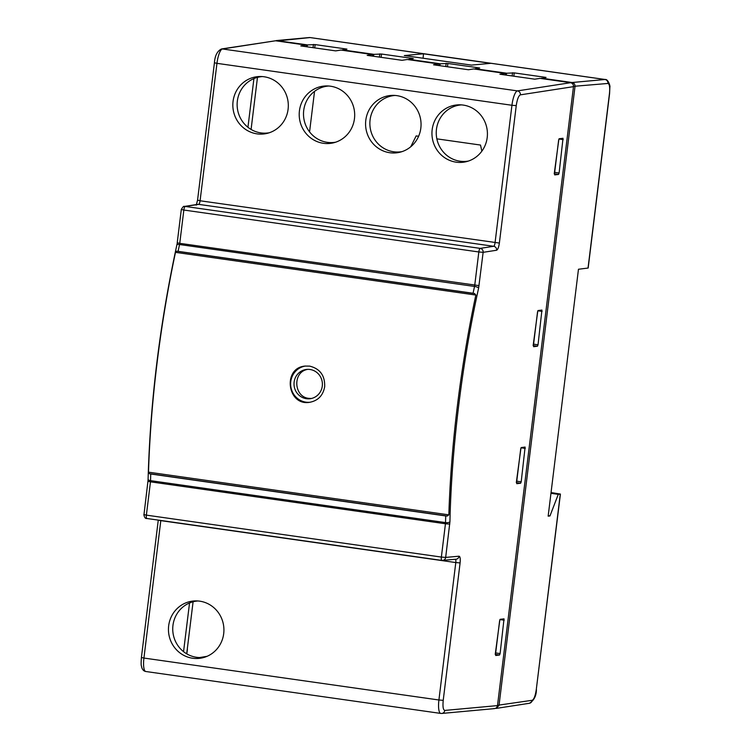 <?xml version="1.0" encoding="UTF-8"?>
<svg xmlns="http://www.w3.org/2000/svg" width="751" height="751" viewBox="0 0 751 751"><rect width="100%" height="100%" fill="white"/><g stroke="black" fill="none" stroke-linecap="round" stroke-linejoin="round"><path stroke-width="1.13" d="M276.959 40.967L310.003 37.569A3.511 3.38 84.8 0 0 309.243 37.55L276.349 40.563L307.628 44.919L315.138 44.591L346.943 49.106L342.456 49.876L373.998 54.354L381.517 54.025L413.313 58.54L408.826 59.31L440.368 63.797L447.887 63.459L479.682 67.975L475.195 68.745L506.737 73.232L514.257 72.894L546.052 77.409L541.424 78.564M186.699 653.821L193.091 601.776M251.087 129.435L257.471 77.381M551.056 492.543L560.415 494.064L558.275 494.355L549.976 515.928L548.155 516.153L578.467 269.252L588.164 268.032L609.596 93.49L609.85 87.238C610.535 86.346 608.019 78.883 605.222 79.503A14.044 3.727 98.1 0 0 604.987 79.503L572.084 82.516C574.102 83.014 575.069 84.328 575.013 86.468L499.021 705.405L496.195 708.4M588.033 268.079L609.465 93.537C610.056 87.294 609.54 83.934 607.906 83.455L573.511 86.346M497.528 705.292L532.159 700.298C533.97 699.397 535.341 695.802 536.289 689.521L560.284 494.111M548.211 515.674L549.976 515.928M558.275 494.355L550.962 493.323M541.565 78.179L572.084 82.516L571.84 83.173M471.459 65.102L404.31 55.565L423.517 53.8L490.638 63.347L471.459 65.102M418.607 136.26L416.157 135.912L410.75 146.774M481.851 151.167L480.518 145.056L436.847 138.851M423.517 53.8L423.048 58.221M373.256 56.222L373.998 54.354M306.887 46.787L307.628 44.919M506.005 75.091L506.737 73.232M439.635 65.656L440.368 63.797M207.098 656.308L199.597 657.547M186.83 653.896L187.421 649.089L186.821 653.896M309.562 131.885L314.538 91.359M192.678 658.252A28.829 27.721 -97 0 0 203.052 657.688A28.829 27.721 -97 0 0 223.704 626.325A28.829 27.721 -97 0 0 196.058 600.894A28.829 27.721 -97 0 0 168.496 627.676A28.829 27.721 -97 0 0 192.678 658.252M197.982 600.969A28.341 27.252 -97 0 0 172.749 628.23A28.341 27.252 -97 0 0 196.565 657.294A28.341 27.252 -97 0 0 204.892 657.153M443.221 700.345C442.63 706.588 443.146 709.948 444.789 710.427L497.491 705.602L573.482 86.656C573.548 84.525 572.572 83.201 570.563 82.704L540.053 78.367L534.778 79.184L499.913 74.227L505.198 73.41L473.684 68.932L468.408 69.749L433.543 64.793L438.819 63.976L407.314 59.498L402.029 60.315L367.173 55.358L372.449 54.541L340.945 50.064L335.659 50.88L300.804 45.924L306.079 45.107L275.579 40.77L221.498 48.965A3.511 3.38 -98.8 0 1 222.456 48.965A14.044 3.727 98.1 0 0 216.955 63.337L511.938 105.271L495.059 242.704A3.511 0.929 -81.9 0 1 493.689 246.29L480.199 248.374A3.511 3.38 81.2 0 1 483.137 252.327L478.64 287.999C462.137 362.489 451.501 449.136 449.933 521.776L445.672 557.42L459.058 556.2C460.147 556.519 460.494 558.763 460.1 562.921L443.221 700.345L438.913 699.988A14.044 3.727 98.1 0 0 440.762 713.422L441.757 713.45A3.511 3.38 84.8 0 0 444.789 710.427M573.482 86.656L520.368 94.851C518.565 95.752 517.186 99.348 516.247 105.628L499.368 243.061C498.739 247.248 497.829 249.642 496.618 250.243L483.137 252.327L478.828 251.97L474.735 285.267A3.511 0.929 -81.9 0 1 474.538 286.45L179.555 244.526A351.186 93.255 98.1 0 0 178.081 251.341L473.064 293.265L474.594 293.575L475.834 295.049A349.778 92.889 98.1 0 0 448.854 514.857L447.286 516.021L445.719 515.937L150.735 474.003L149.383 473.674L148.501 472.163L448.854 514.857M533.435 345.347L537.528 311.965L538.082 310.529L541.94 310.06L538.026 344.784L537.472 346.22L533.642 346.699L533.435 345.347M520.65 483.231L516.791 483.7L516.613 482.358L520.706 448.976L521.26 447.54L525.118 447.07L521.203 481.795L520.65 483.231L516.585 482.658M558.566 174.439L554.707 174.908L554.52 173.565L558.622 140.184L559.176 138.747L563.025 138.278L559.11 173.002L558.566 174.439L554.501 173.866M499.556 655.013L495.726 655.492L495.519 654.14L499.612 620.758L500.166 619.322L504.024 618.852L500.11 653.577L499.556 655.013L495.491 654.44M449.765 524.123L445.456 523.766L441.363 557.064L445.672 557.42A3.511 3.38 84.8 0 1 441.888 560.424A3.511 0.929 98.1 0 1 441.823 560.424L456.026 559.223A3.511 3.38 84.8 0 0 459.058 556.2M493.707 708.597C495.773 708.681 497.031 707.686 497.491 705.602M533.144 345.61L537.791 310.905M516.312 482.621L520.969 447.915M554.229 173.828L558.885 139.123M495.228 654.403L499.875 619.697M324.676 386.69C323.08 395.514 318.058 400.724 309.6 402.32C287.229 406.225 282.301 367.727 305.141 366.075L309.6 366.113C320.001 368.675 325.033 375.538 324.676 386.69M475.834 295.049L175.49 252.355A349.778 92.889 98.1 0 0 148.501 472.163M323.437 143.3A28.829 27.721 -97 0 0 333.801 142.737A28.829 27.721 -97 0 0 354.463 111.364A28.829 27.721 -97 0 0 326.816 85.933A28.829 27.721 -97 0 0 299.255 112.716A28.829 27.721 -97 0 0 323.437 143.3M456.176 162.169A28.829 27.721 -97 0 0 466.549 161.606A28.829 27.721 -97 0 0 487.202 130.233A28.829 27.721 -97 0 0 459.556 104.811A28.829 27.721 -97 0 0 431.994 131.594A28.829 27.721 -97 0 0 456.176 162.169M389.807 152.735A28.829 27.721 -97 0 0 400.18 152.171A28.829 27.721 -97 0 0 420.832 120.798A28.829 27.721 -97 0 0 393.186 95.368A28.829 27.721 -97 0 0 365.624 122.16A28.829 27.721 -97 0 0 389.807 152.735M257.067 133.866A28.829 27.721 -97 0 0 267.431 133.303A28.829 27.721 -97 0 0 288.093 101.929A28.829 27.721 -97 0 0 260.447 76.499A28.829 27.721 -97 0 0 232.885 103.281A28.829 27.721 -97 0 0 257.067 133.866M305.535 366.028A18.259 17.564 -97 0 0 290.778 386.249A18.259 17.564 -97 0 0 310.013 402.264M175.49 252.355L176.692 251.228L178.081 251.341M496.618 250.243A3.511 3.38 -98.8 0 0 493.689 246.29L198.705 204.366A3.511 3.38 -98.8 0 0 197.748 204.366L184.267 206.45A3.511 3.38 81.2 0 1 185.215 206.441L480.199 248.374A3.511 0.929 -81.9 0 0 478.828 251.97L183.845 210.036L179.752 243.333L479.044 285.624M335.65 142.192A28.341 27.252 83 0 1 327.323 142.343A28.341 27.252 83 0 1 303.507 113.27A28.341 27.252 83 0 1 328.741 86.018M468.389 161.061A28.341 27.252 83 0 1 460.063 161.212A28.341 27.252 83 0 1 436.247 132.138A28.341 27.252 83 0 1 461.48 104.887M402.02 151.627A28.341 27.252 83 0 1 393.693 151.777A28.341 27.252 83 0 1 369.877 122.704A28.341 27.252 83 0 1 395.11 95.452M269.28 132.758A28.341 27.252 83 0 1 260.954 132.908A28.341 27.252 83 0 1 237.138 103.835A28.341 27.252 83 0 1 262.371 76.583M306.079 45.107L306.333 46.712M372.712 56.147L372.449 54.541M439.082 65.581L438.819 63.976M505.451 75.016L505.198 73.41M183.554 651.661L189.534 602.987M247.943 127.266L253.922 78.592M306.408 398.697A14.748 14.185 -97 0 0 310.003 398.734A14.748 14.185 -97 0 0 322.282 382.362A14.748 14.185 -97 0 0 306.408 369.454A14.748 14.185 -97 0 0 294.017 383.958A14.748 14.185 -97 0 0 306.408 398.697M311.29 398.509L308.99 398.377C293.735 397.138 292.317 372.102 307.45 369.417M607.906 83.455A3.511 3.38 -95.2 0 0 604.987 79.503L310.003 37.569A14.044 3.727 -81.9 0 1 310.238 37.578L605.222 79.503M536.289 689.521L560.415 494.064M532.159 700.298A3.511 3.38 81.2 0 1 529.342 703.293C534.008 700.514 536.364 695.905 536.421 689.465M381.104 57.339L381.517 54.025M379.396 57.095L379.799 53.865M314.735 47.904L315.138 44.591M313.026 47.66L313.42 44.431M513.844 76.208L514.257 72.894M512.144 75.964L512.539 72.734M447.474 66.773L447.887 63.459M445.765 66.529L446.169 63.3M455.472 559.27A3.511 0.929 -81.9 0 1 455.791 562.555L460.1 562.921M449.933 521.776A3.511 1.371 -178.6 0 1 445.54 522.593A3.511 0.929 -81.9 0 1 445.456 523.766L150.472 481.832L146.379 515.13L441.363 557.064A3.511 0.929 98.1 0 0 441.823 560.424L146.849 518.49A3.511 0.929 98.1 0 0 146.905 518.49L441.766 560.406M143.985 514.538L147.938 481.288L150.472 481.832A3.511 0.929 98.1 0 0 150.557 480.659L445.54 522.593A351.186 93.255 -81.9 0 1 445.719 515.937M478.64 287.999A3.511 0.92 -167.6 0 0 474.538 286.45A351.186 93.255 -81.9 0 0 473.064 293.265M499.368 243.061L200.085 200.77L216.955 63.337L214.429 62.793C214.927 55.658 217.283 51.049 221.498 48.965M516.247 105.628L511.938 105.271A14.044 3.727 98.1 0 1 517.439 90.899L222.456 48.965L275.579 40.77M520.368 94.851A3.511 3.38 -98.8 0 0 517.439 90.899L570.563 82.704M145.778 671.497C143.929 671.216 142.587 669.892 141.742 667.498C141.451 664.982 140.747 667.16 141.404 657.51L143.929 658.054L160.808 520.631L455.791 562.555L438.913 699.988L143.929 658.054A14.044 3.727 98.1 0 0 145.778 671.497L440.762 713.422M533.407 345.648L537.472 346.22M533.708 344.174L538.026 344.784M537.838 310.792L542.119 311.402M516.885 481.184L521.203 481.795M521.016 447.803L525.296 448.413M554.801 172.392L559.11 173.002M558.932 139.01L563.212 139.62M495.791 652.966L500.11 653.577M499.922 619.584L504.203 620.195M197.682 200.17L200.085 200.77A3.511 0.929 98.1 0 1 198.705 204.366L185.215 206.441A3.511 0.929 98.1 0 0 183.845 210.036L181.31 209.491L177.227 242.789L179.752 243.333A3.511 0.929 98.1 0 1 179.555 244.526A3.511 0.92 -167.6 0 0 176.879 244.835C159.775 323.897 150.181 402.048 148.097 479.288A3.511 1.371 1.4 0 0 150.557 480.659A351.186 93.255 -81.9 0 1 150.735 474.003M146.379 515.13A3.511 0.929 98.1 0 0 146.849 518.49C145.403 518.772 144.399 517.467 143.854 514.585L146.379 515.13M158.311 520.124L160.808 520.631A3.511 0.929 98.1 0 0 160.827 520.481M447.286 516.021L149.383 473.674M176.692 251.228L474.594 293.575M177.358 242.742L176.879 244.835M309.243 37.55L310.238 37.578M496.195 708.409L529.342 703.293M494.468 708.615L441.757 713.45M196.227 205.154L197.551 200.226L214.429 62.793M158.273 520.114L141.404 657.51M147.938 481.288L148.097 479.288M184.267 206.45C183.845 205.887 182.859 206.9 181.31 209.491"/></g></svg>
